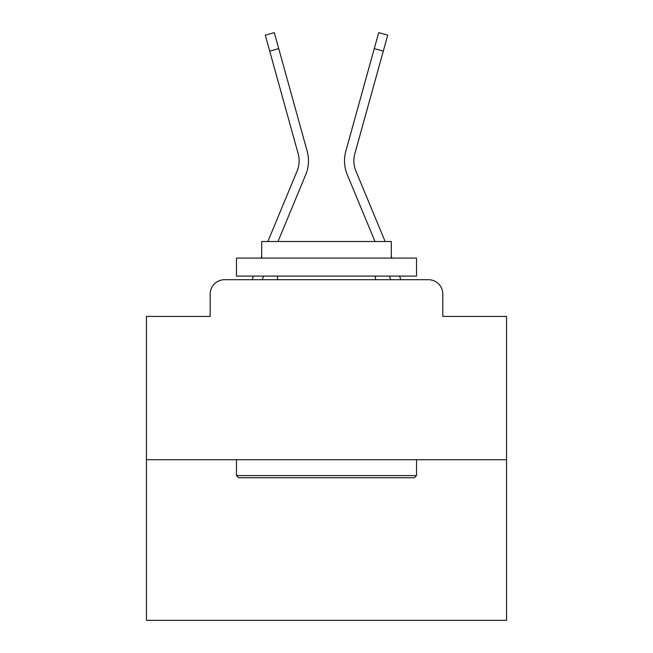 <?xml version="1.0" encoding="UTF-8"?>
<svg xmlns="http://www.w3.org/2000/svg" width="653" height="653" viewBox="0 0 653 653"><rect width="100%" height="100%" fill="white"/><g stroke="black" fill="none" stroke-linecap="round" stroke-linejoin="round"><path stroke-width="0.98" d="M210.184 294.087L210.184 316.419L210.184 294.087A14.407 14.407 0 0 1 224.591 279.688L252.14 279.688A45.375 45.375 0 0 1 253.258 276.701L253.519 276.088M506.557 459.745L146.443 459.745L146.443 620.35L506.557 620.35L506.557 316.419L442.816 316.419L442.816 294.087A14.407 14.407 0 0 0 428.409 279.688L224.591 279.688M146.443 459.745L146.443 316.419L210.184 316.419M262.163 279.688L263.657 276.088L262.163 279.688L263.657 276.088L262.163 279.688L263.657 276.088L262.163 279.688L263.657 276.088L262.163 279.688L263.657 276.088L262.163 279.688L263.657 276.088L262.163 279.688L263.657 276.088L262.163 279.688L263.657 276.088L262.163 279.688L263.657 276.088L262.163 279.688L263.657 276.088L262.163 279.688L263.657 276.088L262.163 279.688L263.657 276.088L262.163 279.688L263.657 276.088L262.163 279.688L263.657 276.088L262.163 279.688L263.657 276.088L262.163 279.688L263.657 276.088L262.163 279.688L263.657 276.088L262.163 279.688L263.657 276.088L262.163 279.688L270.326 279.688M382.674 279.688L390.837 279.688L389.343 276.088L390.837 279.688M399.481 276.088L399.742 276.701A45.375 45.375 0 0 1 400.86 279.688L428.409 279.688M442.816 316.419L442.816 294.087M305.743 174.653L277.998 241.512L305.743 174.653A36.013 36.013 0 0 0 307.188 151.227L278.733 48.616L269.705 51.114L265.281 35.156L274.301 32.65L278.733 48.616M385.139 241.512L355.901 171.062A26.651 26.651 0 0 1 354.84 153.724L383.295 51.114L374.267 48.616L378.699 32.65L387.719 35.156L383.295 51.114M347.257 174.653L375.002 241.512L347.257 174.653A36.013 36.013 0 0 1 345.812 151.227L374.267 48.616M267.861 241.512L297.099 171.062A26.651 26.651 0 0 0 298.16 153.724L269.705 51.114M297.099 171.062A26.651 26.651 0 0 0 298.16 153.724A26.651 26.651 0 0 1 297.099 171.062A26.651 26.651 0 0 0 298.16 153.724A26.651 26.651 0 0 1 297.099 171.062A26.651 26.651 0 0 0 298.16 153.724A26.651 26.651 0 0 1 297.099 171.062A26.651 26.651 0 0 0 298.16 153.724A26.651 26.651 0 0 1 297.099 171.062A26.651 26.651 0 0 0 298.16 153.724A26.651 26.651 0 0 1 297.099 171.062A26.651 26.651 0 0 0 298.16 153.724A26.651 26.651 0 0 1 297.099 171.062A26.651 26.651 0 0 0 298.16 153.724A26.651 26.651 0 0 1 297.099 171.062A26.651 26.651 0 0 0 298.16 153.724A26.651 26.651 0 0 1 297.099 171.062A26.651 26.651 0 0 0 298.16 153.724A26.651 26.651 0 0 1 297.099 171.062A26.651 26.651 0 0 0 298.16 153.724A26.651 26.651 0 0 1 297.099 171.062M414.369 477.743L238.631 477.743L236.476 475.588L416.524 475.588L414.369 477.743M236.476 258.082L416.524 258.082L416.524 276.088L236.476 276.088L236.476 258.082M391.318 258.082L391.318 241.512L261.682 241.512L261.682 258.082M236.476 459.745L236.476 475.588M416.524 459.745L416.524 475.588M277.525 276.088L277.525 279.688M375.475 276.088L375.475 279.688M260.988 258.082L261.682 256.409M392.012 258.082L391.318 256.409M355.901 171.062A26.651 26.651 0 0 1 354.84 153.724"/></g></svg>
